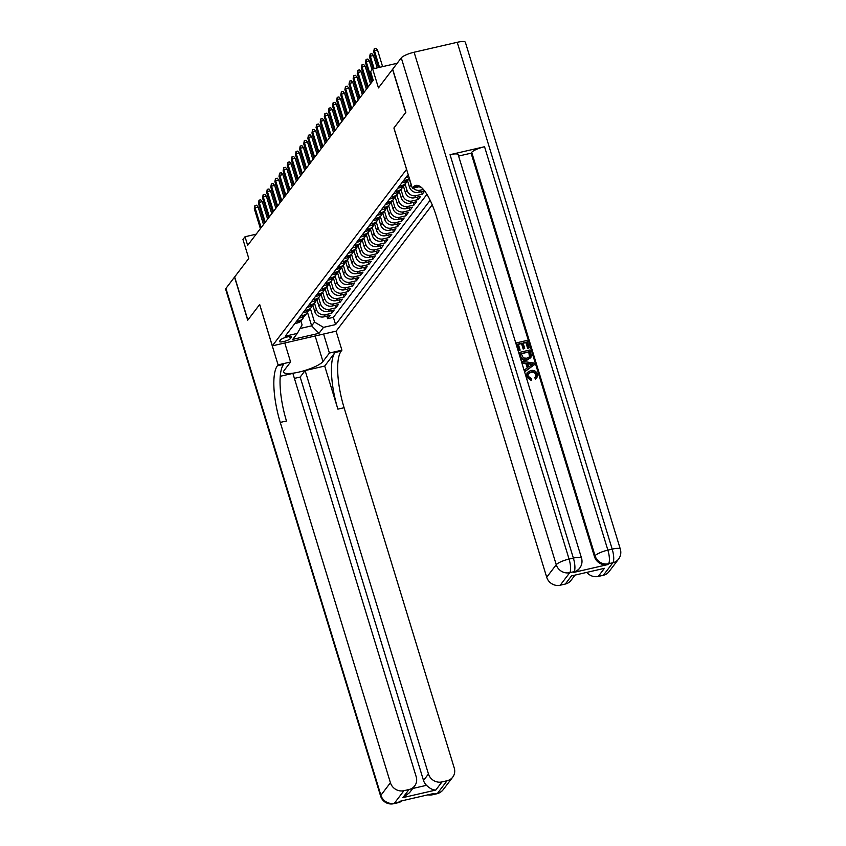 <?xml version="1.0" encoding="UTF-8"?>
<svg xmlns="http://www.w3.org/2000/svg" width="846" height="846" viewBox="0 0 846 846"><rect width="100%" height="100%" fill="white"/><g stroke="black" fill="none" stroke-linecap="round" stroke-linejoin="round"><path stroke-width="1.27" d="M407.603 172.669A5.922 1.332 163 0 0 407.56 172.721A5.922 1.332 163 0 0 407.423 173.176A5.922 1.332 163 0 0 407.857 173.504M397.176 63.27L372.652 68.928L378.458 87.889L392.555 69.351L405.731 112.444L393.898 128.01L406.545 169.38L272.327 345.855L336.148 331.146L432.211 204.848M272.327 345.855L259.68 304.486L247.836 320.052L234.659 276.949L248.766 258.411L242.961 239.45L245.023 236.743L247.656 245.361L373.234 80.254L370.601 71.635L372.652 68.928M312.819 305.195L314.775 311.571A7.403 6.884 37.3 0 0 323.785 316.88L330.077 315.421L327.603 318.667L326.842 316.171M314.511 303.185L316.415 309.403A7.403 6.884 37.3 0 0 325.424 314.712L331.727 313.263L330.955 310.757M331.727 313.263L334.191 310.006L327.899 311.465A7.403 6.884 37.3 0 1 318.889 306.157L316.943 299.78M321.057 294.366L323.003 300.742A7.403 6.884 37.3 0 0 332.013 306.051L338.315 304.602L335.841 307.849L335.079 305.343M325.171 288.951L327.127 295.328A7.403 6.884 37.3 0 0 336.137 300.637L342.429 299.188L339.955 302.434L339.193 299.928M329.295 283.547L331.241 289.914A7.403 6.884 37.3 0 0 340.251 295.222L346.543 293.774L344.079 297.02L343.307 294.514M333.409 278.133L335.354 284.499A7.403 6.884 37.3 0 0 344.364 289.808L350.667 288.359L348.192 291.606L347.431 289.099M337.522 272.719L339.479 279.085A7.403 6.884 37.3 0 0 348.489 284.393L354.781 282.945L352.306 286.191L351.545 283.685M341.647 267.304L343.592 273.681A7.403 6.884 37.3 0 0 352.602 278.979L358.894 277.53L356.43 280.777L355.658 278.281M345.76 261.89L347.706 268.267A7.403 6.884 37.3 0 0 356.716 273.565L363.019 272.116L360.544 275.362L359.783 272.867M349.874 256.475L351.83 262.852A7.403 6.884 37.3 0 0 360.84 268.15L367.132 266.702L364.658 269.948L363.896 267.452M353.998 251.061L355.944 257.438A7.403 6.884 37.3 0 0 364.954 262.746L371.246 261.287L368.782 264.534L368.01 262.038M358.112 245.647L360.058 252.023A7.403 6.884 37.3 0 0 369.068 257.332L375.37 255.873L372.896 259.13L372.134 256.624M362.225 240.232L364.182 246.609A7.403 6.884 37.3 0 0 373.181 251.918L379.484 250.469L377.009 253.715L376.248 251.209M366.35 234.818L368.296 241.195A7.403 6.884 37.3 0 0 377.305 246.503L383.598 245.054L381.134 248.301L380.362 245.795M370.463 229.414L372.409 235.78A7.403 6.884 37.3 0 0 381.419 241.089L387.722 239.64L385.247 242.887L384.486 240.38M374.577 224L376.533 230.366A7.403 6.884 37.3 0 0 385.533 235.674L391.835 234.226L389.361 237.472L388.6 234.966M378.701 218.585L380.647 224.951A7.403 6.884 37.3 0 0 389.657 230.26L395.949 228.811L393.485 232.058L392.713 229.552M382.815 213.171L384.761 219.548A7.403 6.884 37.3 0 0 393.771 224.846L400.073 223.397L397.599 226.643L396.837 224.148M386.929 207.756L388.885 214.133A7.403 6.884 37.3 0 0 397.884 219.431L404.187 217.982L401.713 221.229L400.951 218.733M391.053 202.342L392.999 208.719A7.403 6.884 37.3 0 0 402.009 214.017L408.301 212.568L405.837 215.815L405.065 213.319M395.167 196.928L397.112 203.304A7.403 6.884 37.3 0 0 406.122 208.613L412.425 207.154L409.95 210.411L409.189 207.905M399.28 191.513L401.237 197.89A7.403 6.884 37.3 0 0 410.236 203.199L416.539 201.739L414.064 204.996L413.303 202.49M403.405 186.099L405.35 192.476A7.403 6.884 37.3 0 0 414.36 197.784L420.652 196.335L418.188 199.582L417.416 197.076M424.681 191.027L422.302 194.168L421.541 191.661M290.347 338.622L291.246 337.438A5.732 1.29 163 0 0 291.384 336.994A5.732 1.29 163 0 0 286.36 337.194A5.732 1.29 163 0 0 280.555 339.902L279.645 341.086A5.732 1.29 163 0 0 279.508 341.53A5.732 1.29 163 0 0 284.542 341.329A5.732 1.29 163 0 0 290.347 338.622L289.723 336.592M408.512 175.63L407.095 175.957L285.229 336.19L297.306 333.409L302.096 324.917L300.901 321.015M307.5 312.333L311.635 325.847L314.511 322.062L323.521 327.36L335.598 324.578L430.149 200.259M323.521 327.36L318.995 333.313L292.769 339.362L297.306 333.409M407.518 180.684L409.464 187.061A7.403 6.884 37.3 0 0 418.474 192.37L424.629 190.953M409.21 178.675L411.114 184.893L409.464 187.061M405.097 184.09L407 190.308L405.35 192.476M400.972 189.504L402.876 195.722L401.237 197.89M396.859 194.918L398.762 201.137L397.112 203.304M392.745 200.322L394.648 206.551L392.999 208.719M388.621 205.737L390.524 211.965L388.885 214.133M384.507 211.151L386.411 217.38L384.761 219.548M380.393 216.565L382.297 222.794L380.647 224.951M376.269 221.98L378.173 228.209L376.533 230.366M372.155 227.394L374.059 233.612L372.409 235.78M368.042 232.809L369.945 239.027L368.296 241.195M363.917 238.223L365.821 244.441L364.182 246.609M359.804 243.637L361.707 249.856L360.058 252.023M355.69 249.052L357.594 255.27L355.944 257.438M351.566 254.456L353.469 260.684L351.83 262.852M347.452 259.87L349.356 266.099L347.706 268.267M343.339 265.284L345.242 271.513L343.592 273.681M339.214 270.699L341.118 276.928L339.479 279.085M335.101 276.113L337.004 282.342L335.354 284.499M330.987 281.528L332.89 287.746L331.241 289.914M326.863 286.942L328.766 293.16L327.127 295.328M322.749 292.356L324.653 298.575L323.003 300.742M318.635 297.771L320.539 303.989L318.889 306.157M327.603 318.667L333.387 317.345L426.934 194.337M423.402 189.451L420.124 190.202A7.403 6.884 -142.7 0 1 413.091 188.129M422.302 194.168L416.01 195.616A7.403 6.884 -142.7 0 1 407 190.308M418.188 199.582L411.886 201.031A7.403 6.884 -142.7 0 1 402.876 195.722M414.064 204.996L407.772 206.445A7.403 6.884 -142.7 0 1 398.762 201.137M409.95 210.411L403.658 211.86A7.403 6.884 -142.7 0 1 394.648 206.551M405.837 215.815L399.534 217.274A7.403 6.884 -142.7 0 1 390.524 211.965M401.713 221.229L395.42 222.688A7.403 6.884 -142.7 0 1 386.411 217.38M397.599 226.643L391.307 228.092A7.403 6.884 -142.7 0 1 382.297 222.794M393.485 232.058L387.182 233.507A7.403 6.884 -142.7 0 1 378.173 228.209M389.361 237.472L383.069 238.921A7.403 6.884 -142.7 0 1 374.059 233.612M385.247 242.887L378.955 244.335A7.403 6.884 -142.7 0 1 369.945 239.027M381.134 248.301L374.831 249.75A7.403 6.884 -142.7 0 1 365.821 244.441M377.009 253.715L370.717 255.164A7.403 6.884 -142.7 0 1 361.707 249.856M372.896 259.13L366.604 260.579A7.403 6.884 -142.7 0 1 357.594 255.27M368.782 264.534L362.479 265.993A7.403 6.884 -142.7 0 1 353.469 260.684M364.658 269.948L358.366 271.407A7.403 6.884 -142.7 0 1 349.356 266.099M360.544 275.362L354.252 276.811A7.403 6.884 -142.7 0 1 345.242 271.513M356.43 280.777L350.128 282.226A7.403 6.884 -142.7 0 1 341.118 276.928M352.306 286.191L346.014 287.64A7.403 6.884 -142.7 0 1 337.004 282.342M348.192 291.606L341.9 293.054A7.403 6.884 -142.7 0 1 332.89 287.746M344.079 297.02L337.776 298.469A7.403 6.884 -142.7 0 1 328.766 293.16M339.955 302.434L333.662 303.883A7.403 6.884 -142.7 0 1 324.653 298.575M335.841 307.849L329.549 309.298A7.403 6.884 -142.7 0 1 320.539 303.989M296.491 321.374L299.209 320.75A7.403 6.884 37.3 0 0 303.957 316.51M294.842 323.542L297.559 322.918A7.403 6.884 37.3 0 0 301.345 320.507L302.984 318.339M298.966 318.128L301.673 317.504A7.403 6.884 37.3 0 0 305.459 315.093L307.109 312.925A7.403 6.884 -142.7 0 1 303.323 315.336L300.605 315.96M303.08 312.713L305.797 312.089A7.403 6.884 37.3 0 0 309.573 309.678L311.222 307.51A7.403 6.884 -142.7 0 1 307.436 309.922L304.729 310.556M307.193 307.299L309.911 306.675A7.403 6.884 37.3 0 0 313.697 304.264L315.336 302.096A7.403 6.884 -142.7 0 1 311.561 304.507L308.843 305.142M311.317 301.885L314.025 301.261A7.403 6.884 37.3 0 0 317.81 298.85L319.46 296.682A7.403 6.884 -142.7 0 1 315.674 299.103L312.957 299.727M315.431 296.481L318.149 295.846A7.403 6.884 37.3 0 0 321.924 293.435L323.574 291.267A7.403 6.884 -142.7 0 1 319.788 293.689L317.081 294.313M319.545 291.066L322.263 290.442A7.403 6.884 37.3 0 0 326.048 288.021L327.688 285.853A7.403 6.884 -142.7 0 1 323.912 288.275L321.194 288.898M323.669 285.652L326.376 285.028A7.403 6.884 37.3 0 0 330.162 282.606L331.812 280.438A7.403 6.884 -142.7 0 1 328.026 282.86L325.308 283.484M327.783 280.238L330.5 279.614A7.403 6.884 37.3 0 0 334.276 277.192L335.925 275.035A7.403 6.884 -142.7 0 1 332.14 277.446L329.432 278.07M331.896 274.823L334.614 274.199A7.403 6.884 37.3 0 0 338.4 271.778L340.039 269.62A7.403 6.884 -142.7 0 1 336.264 272.031L333.546 272.655M336.021 269.409L338.728 268.785A7.403 6.884 37.3 0 0 342.514 266.374L344.163 264.206A7.403 6.884 -142.7 0 1 340.378 266.617L337.66 267.241M340.134 263.994L342.852 263.37A7.403 6.884 37.3 0 0 346.627 260.959L348.277 258.791A7.403 6.884 -142.7 0 1 344.491 261.203L341.784 261.826M344.248 258.58L346.966 257.956A7.403 6.884 37.3 0 0 350.752 255.545L352.391 253.377A7.403 6.884 -142.7 0 1 348.615 255.788L345.898 256.423M348.372 253.166L351.079 252.542A7.403 6.884 37.3 0 0 354.865 250.13L356.515 247.963A7.403 6.884 -142.7 0 1 352.729 250.374L350.011 251.008M352.486 247.762L355.204 247.127A7.403 6.884 37.3 0 0 358.979 244.716L360.629 242.548A7.403 6.884 -142.7 0 1 356.843 244.97L354.136 245.594M356.6 242.347L359.317 241.713A7.403 6.884 37.3 0 0 363.103 239.302L364.742 237.134A7.403 6.884 -142.7 0 1 360.967 239.555L358.249 240.179M360.724 236.933L363.431 236.309A7.403 6.884 37.3 0 0 367.217 233.887L368.867 231.719A7.403 6.884 -142.7 0 1 365.081 234.141L362.363 234.765M364.838 231.518L367.555 230.895A7.403 6.884 37.3 0 0 371.331 228.473L372.98 226.305A7.403 6.884 -142.7 0 1 369.194 228.727L366.487 229.351M368.951 226.104L371.669 225.48A7.403 6.884 37.3 0 0 375.455 223.058L377.094 220.901A7.403 6.884 -142.7 0 1 373.319 223.312L370.601 223.936M373.075 220.69L375.783 220.066A7.403 6.884 37.3 0 0 379.568 217.644L381.218 215.487A7.403 6.884 -142.7 0 1 377.432 217.898L374.715 218.522M377.189 215.275L379.907 214.651A7.403 6.884 37.3 0 0 383.682 212.24L385.332 210.072A7.403 6.884 -142.7 0 1 381.546 212.483L378.839 213.107M381.303 209.861L384.021 209.237A7.403 6.884 37.3 0 0 387.806 206.826L389.446 204.658A7.403 6.884 -142.7 0 1 385.67 207.069L382.952 207.693M385.427 204.446L388.134 203.823A7.403 6.884 37.3 0 0 391.92 201.411L393.57 199.244A7.403 6.884 -142.7 0 1 389.784 201.655L387.066 202.289M389.541 199.032L392.258 198.408A7.403 6.884 37.3 0 0 396.034 195.997L397.683 193.829A7.403 6.884 -142.7 0 1 393.898 196.251L391.19 196.875M393.654 193.628L396.372 192.994A7.403 6.884 37.3 0 0 400.158 190.583L401.797 188.415A7.403 6.884 -142.7 0 1 398.022 190.836L395.304 191.46M397.779 188.214L400.486 187.579A7.403 6.884 37.3 0 0 404.272 185.168L405.921 183A7.403 6.884 -142.7 0 1 402.136 185.422L399.418 186.046M401.892 182.799L404.61 182.176A7.403 6.884 37.3 0 0 408.385 179.754L409.379 178.453M409.348 178.358A7.403 6.884 -142.7 0 1 406.249 180.008L403.542 180.632M406.006 177.385L408.724 176.761A7.403 6.884 37.3 0 0 408.851 176.729M310.397 308.589L314.511 322.062M256.169 234.173L245.023 236.743M300.066 328.512L311.635 325.847L318.995 333.313M333.387 317.345L335.598 324.578M308.081 311.095A7.403 6.884 -142.7 0 1 307.109 312.925M312.195 305.681A7.403 6.884 -142.7 0 1 311.222 307.51M316.309 300.267A7.403 6.884 -142.7 0 1 315.336 302.096M320.423 294.863A7.403 6.884 -142.7 0 1 319.46 296.682M324.547 289.448A7.403 6.884 -142.7 0 1 323.574 291.267M328.66 284.034A7.403 6.884 -142.7 0 1 327.688 285.853M332.774 278.62A7.403 6.884 -142.7 0 1 331.812 280.438M336.898 273.205A7.403 6.884 -142.7 0 1 335.925 275.035M341.012 267.791A7.403 6.884 -142.7 0 1 340.039 269.62M345.126 262.376A7.403 6.884 -142.7 0 1 344.163 264.206M349.25 256.962A7.403 6.884 -142.7 0 1 348.277 258.791M353.364 251.548A7.403 6.884 -142.7 0 1 352.391 253.377M357.477 246.133A7.403 6.884 -142.7 0 1 356.515 247.963M361.602 240.729A7.403 6.884 -142.7 0 1 360.629 242.548M365.715 235.315A7.403 6.884 -142.7 0 1 364.742 237.134M369.829 229.901A7.403 6.884 -142.7 0 1 368.867 231.719M373.953 224.486A7.403 6.884 -142.7 0 1 372.98 226.305M378.067 219.072A7.403 6.884 -142.7 0 1 377.094 220.901M382.18 213.657A7.403 6.884 -142.7 0 1 381.218 215.487M386.305 208.243A7.403 6.884 -142.7 0 1 385.332 210.072M390.418 202.829A7.403 6.884 -142.7 0 1 389.446 204.658M394.532 197.414A7.403 6.884 -142.7 0 1 393.57 199.244M418.812 186.807A7.403 6.884 37.3 0 0 421.044 187.135M411.854 186.554A7.403 6.884 -142.7 0 1 411.114 184.893M398.656 192A7.403 6.884 -142.7 0 1 397.683 193.829M402.77 186.596A7.403 6.884 -142.7 0 1 401.797 188.415M406.884 181.181A7.403 6.884 -142.7 0 1 405.921 183M263.497 224.528L258.157 207.08L255.058 207.788L261.128 227.648M254.318 208.772L254.9 205.61L255.058 207.788L254.318 208.772L260.388 228.621M254.9 205.61L256.624 205.208L258.157 207.08M443.198 789.667A11.104 11.104 0 0 1 436.864 793.76A11.104 3.225 -103 0 0 437.53 793.284L447.058 780.752A11.104 10.321 37.3 0 0 452.737 777.136L443.198 789.667A11.104 10.321 -142.7 0 1 437.53 793.284L433.215 794.278L433.829 793.474L399.333 801.416L398.72 802.23L394.405 803.224A11.104 10.321 -142.7 0 1 380.89 795.272L390.418 782.74A11.104 10.321 37.3 0 0 403.933 790.693L394.405 803.224A11.104 3.225 77 0 1 393.728 803.7A11.104 11.104 0 0 1 380.626 796.128A11.104 2.496 163 0 1 380.89 795.272L225.935 288.423L234.532 277.107L247.719 320.211L259.637 304.539L278.08 364.88L277.382 365.8A46.255 13.451 -103 0 0 280.269 422.429L390.418 782.74M284.774 342.99L290.59 361.993L284.14 370.463A20.812 4.685 163 0 0 283.643 372.081A20.812 4.685 163 0 0 301.906 371.341A20.812 4.685 163 0 0 322.961 361.517L329.401 353.046L341.911 350.17L341.202 351.09A46.255 13.451 -103 0 0 344.089 407.719L454.249 768.031A11.104 10.321 37.3 0 1 452.737 777.136M290.59 361.993L278.08 364.88M412.721 788.493L426.49 785.321C429.831 788.514 432.941 790.09 435.796 790.048L402.844 797.641L409.02 789.519A11.104 10.321 37.3 0 0 414.699 785.902A11.104 10.321 37.3 0 0 416.211 776.797L292.875 373.382L280.259 376.301M294.408 378.395L300.182 377.062L305.12 370.569L428.457 773.974A11.104 10.321 37.3 0 0 441.972 781.926L435.796 790.048M324.705 366.054L334.995 352.518A46.255 13.451 -103 0 0 337.882 409.147L324.705 366.054L305.12 370.569M409.02 789.519L403.933 790.693M380.626 796.128L225.671 289.29A11.104 2.496 -17 0 1 225.935 288.423M323.595 334.043L329.401 353.046M336.095 331.167L341.911 350.17M447.058 780.752L441.972 781.926M426.49 785.321A11.104 10.321 -142.7 0 1 423.518 780.467L428.457 773.974M300.182 377.062L423.518 780.467M277.382 365.8L283.59 364.362A46.255 13.451 -103 0 0 286.477 421.001L280.269 422.429M402.844 797.641L409.527 792.702L414.699 785.902M535.719 376.734L535.856 374.736C534.873 372.568 533.192 371.806 530.833 372.43L528.179 373.752M531.531 380.002L526.794 376.576L527.238 372.589L530.717 370.537C533.921 369.871 536.142 371.066 537.4 374.101L536.924 377.676L535.613 378.775L534.852 377.39L535.899 376.512L536.184 374.302C535.201 372.134 533.519 371.373 531.172 371.997L528.327 373.53L527.946 376.163L531.425 378.469L531.203 380.436L526.466 377.009L527.09 372.8M536.745 377.887L535.285 379.209L534.852 377.39M527.259 367.978L525.958 363.738L522.416 363.294L522.278 361.316L533.879 363.04L534.386 364.679L525.292 371.172L524.816 369.628L527.64 367.714L526.297 363.304L522.743 362.86L522.278 361.316M534.386 364.679L524.954 371.606L524.816 369.628M529.205 347.748L528.01 348.023L526.223 342.186L523.04 342.926L524.7 348.362L523.515 348.637L521.845 343.201L518.27 344.026L520.131 350.128L518.609 350.836L516.62 342.841L526.973 340.452L529.205 347.748L527.682 348.457L525.895 342.619L523.145 343.254M524.7 348.362L523.177 349.07L521.517 343.635L518.365 344.354M573.451 572.488L574.064 571.674A11.104 10.321 37.3 0 0 579.743 568.057L579.119 568.872A11.104 10.321 -142.7 0 1 573.451 572.488L607.946 564.536A11.104 10.321 -142.7 0 1 594.431 556.583L595.055 555.769L471.719 152.365A11.104 2.496 -17 0 1 484.547 146.728L450.04 154.681A11.104 2.496 -17 0 1 458.183 154.681L581.519 558.085A11.104 2.496 163 0 0 573.377 558.085L450.04 154.681M458.606 156.055L471.106 153.179L594.431 556.583M530.78 357.509L527.037 360.1C523.737 360.882 521.506 359.687 520.343 356.526L519.539 352.391L529.892 350.001L531.383 355.405L530.495 358.006M405.858 112.285L393.94 127.958L412.383 188.298L413.081 187.378A46.255 13.451 77 0 1 415.872 185.401A46.255 13.451 77 0 1 436.557 216.936L546.706 577.247L556.245 564.716L401.279 57.866L392.681 69.182L405.858 112.285M412.383 188.298L420.176 186.501M604.435 568.322L571.484 575.915L604.435 568.322L598.259 576.443L603.346 575.269L612.885 562.738L608.57 563.732L607.946 564.536M598.259 576.443A11.104 10.321 -142.7 0 1 586.955 572.509M484.547 146.728L607.872 550.133L612.187 549.139A11.104 3.225 -103 0 1 612.885 562.738A11.104 10.321 37.3 0 0 618.553 559.111L609.025 571.642A11.104 10.321 -142.7 0 1 603.346 575.269M401.279 57.866A11.104 2.496 -17 0 1 414.106 52.241L457.231 42.3A11.104 2.496 -17 0 1 465.374 42.3L620.33 549.149A11.104 2.496 163 0 0 612.187 549.139L457.231 42.3M574.878 575.291L570.987 580.409A11.104 10.321 -142.7 0 1 565.308 584.036L571.484 575.915M414.106 52.241L569.062 559.079L573.377 558.085A11.104 3.225 -103 0 1 574.064 571.674L569.749 572.668L560.221 585.21L565.308 584.036M560.221 585.21A11.104 10.321 -142.7 0 1 546.706 577.247M471.106 153.179L471.719 152.365M520.131 350.128L518.609 350.836M518.936 350.403L516.62 342.841M531.108 357.075L527.375 359.666C524.065 360.449 521.834 359.254 520.681 356.092L519.539 352.391M521.189 353.575L523.314 357.974L526.942 358.207L529.628 356.748L530.093 355.595L529.141 351.735L521.189 353.575M529.141 351.735L521.284 353.903M529.437 356.97L528.813 352.169M530.812 363.875L527.618 363.473L528.697 367.005L532.938 364.14L527.767 363.96M532.61 364.573L530.484 364.298M267.611 219.114L262.281 201.665L259.172 202.384L265.242 222.234M258.432 203.357L259.013 200.195L259.172 202.384L258.432 203.357L264.502 223.207M259.013 200.195L260.737 199.793L262.281 201.665M271.735 213.71L266.395 196.251L263.286 196.97L269.366 216.819M262.546 197.943L263.127 194.781L263.286 196.97L262.546 197.943L268.616 217.792M263.127 194.781L264.851 194.39L266.395 196.251M275.849 208.296L270.509 190.836L267.41 191.556L273.48 211.405M266.67 192.528L267.251 189.367L267.41 191.556L266.67 192.528L272.74 212.388M267.251 189.367L268.975 188.975L270.509 190.836M279.963 202.881L274.633 185.422L271.524 186.141L277.594 206.001M270.783 187.114L271.365 183.952L271.524 186.141L270.783 187.114L276.854 206.974M271.365 183.952L273.089 183.561L274.633 185.422M284.087 197.467L278.746 180.008L275.637 180.727L281.718 200.587M274.897 181.7L275.479 178.538L275.637 180.727L274.897 181.7L280.967 201.56M275.479 178.538L277.202 178.146L278.746 180.008M288.2 192.053L282.86 174.593L279.762 175.312L285.832 195.172M279.021 176.285L279.603 173.134L279.762 175.312L279.021 176.285L285.091 196.145M279.603 173.134L281.327 172.732L282.86 174.593M292.314 186.638L286.984 169.179L283.875 169.898L289.945 189.758M283.135 170.871L283.717 167.72L283.875 169.898L283.135 170.871L289.205 190.731M283.717 167.72L285.44 167.318L286.984 169.179M296.438 181.224L291.098 163.775L287.989 164.484L294.07 184.343M287.249 165.456L287.83 162.305L287.989 164.484L287.249 165.456L293.319 185.316M287.83 162.305L289.554 161.903L291.098 163.775M300.552 175.809L295.212 158.361L292.113 159.069L298.183 178.929M291.373 160.042L291.955 156.891L292.113 159.069L291.373 160.042L297.443 179.902M291.955 156.891L293.678 156.489L295.212 158.361M304.666 170.395L299.336 152.946L296.227 153.655L302.297 173.515M295.487 154.638L296.068 151.476L296.227 153.655L295.487 154.638L301.557 174.488M296.068 151.476L297.792 151.074L299.336 152.946M308.79 164.981L303.45 147.532L300.341 148.251L306.421 168.1M299.6 149.224L300.182 146.062L300.341 148.251L299.6 149.224L305.67 169.073M300.182 146.062L301.906 145.66L303.45 147.532M312.904 159.577L307.563 142.117L304.465 142.837L310.535 162.686M303.725 143.809L304.306 140.648L304.465 142.837L303.725 143.809L309.795 163.659M304.306 140.648L306.03 140.256L307.563 142.117M317.017 154.162L311.688 136.703L308.579 137.422L314.649 157.271M307.838 138.395L308.42 135.233L308.579 137.422L307.838 138.395L313.908 158.255M308.42 135.233L310.144 134.842L311.688 136.703M321.142 148.748L315.801 131.289L312.692 132.008L318.773 151.868M311.952 132.981L312.534 129.819L312.692 132.008L311.952 132.981L318.022 152.84M312.534 129.819L314.257 129.427L315.801 131.289M325.255 143.334L319.915 125.874L316.816 126.593L322.886 146.453M316.076 127.566L316.658 124.404L316.816 126.593L316.076 127.566L322.146 147.426M316.658 124.404L318.382 124.013L319.915 125.874M329.369 137.919L324.039 120.46L320.93 121.179L327 141.039M320.19 122.152L320.771 119L320.93 121.179L320.19 122.152L326.26 142.012M320.771 119L322.495 118.599L324.039 120.46M333.493 132.505L328.153 115.045L325.044 115.765L331.124 135.624M324.304 116.737L324.885 113.586L325.044 115.765L324.304 116.737L330.374 136.597M324.885 113.586L326.609 113.184L328.153 115.045M337.607 127.09L332.267 109.642L329.168 110.35L335.238 130.21M328.428 111.323L329.009 108.172L329.168 110.35L328.428 111.323L334.498 131.183M329.009 108.172L330.733 107.77L332.267 109.642M341.721 121.676L336.391 104.227L333.282 104.936L339.352 124.796M332.541 105.909L333.123 102.757L333.282 104.936L332.541 105.909L338.612 125.768M333.123 102.757L334.847 102.355L336.391 104.227M345.845 116.262L340.504 98.813L337.395 99.521L343.476 119.381M336.655 100.505L337.237 97.343L337.395 99.521L336.655 100.505L342.725 120.354M337.237 97.343L338.96 96.941L340.504 98.813M349.958 110.847L344.618 93.398L341.52 94.118L347.59 113.967M340.779 95.09L341.361 91.928L341.52 94.118L340.779 95.09L346.849 114.94M341.361 91.928L343.085 91.527L344.618 93.398M354.072 105.443L348.742 87.984L345.633 88.703L351.703 108.552M344.893 89.676L345.475 86.514L345.633 88.703L344.893 89.676L350.963 109.525M345.475 86.514L347.198 86.123L348.742 87.984M358.196 100.029L352.856 82.57L349.747 83.289L355.817 103.138M349.007 84.262L349.588 81.1L349.747 83.289L349.007 84.262L355.077 104.121M349.588 81.1L351.312 80.708L352.856 82.57M362.31 94.615L356.97 77.155L353.871 77.874L359.941 97.734M353.131 78.847L353.713 75.685L353.871 77.874L353.131 78.847L359.201 98.707M353.713 75.685L355.436 75.294L356.97 77.155M366.424 89.2L361.094 71.741L357.985 72.46L364.055 92.32M357.245 73.433L357.826 70.271L357.985 72.46L357.245 73.433L363.315 93.293M357.826 70.271L359.55 69.88L361.094 71.741M370.548 83.786L365.208 66.326L362.099 67.046L368.169 86.905M361.358 68.018L361.94 64.867L362.099 67.046L361.358 68.018L367.428 87.878M361.94 64.867L363.664 64.465L365.208 66.326M372.029 69.753L369.321 60.912L366.223 61.631L372.293 81.491M365.483 62.604L366.064 59.453L366.223 61.631L365.483 62.604L371.553 82.464M366.064 59.453L367.788 59.051L369.321 60.912M377.221 67.87L373.446 55.508L370.337 56.217L374.122 68.589M369.596 57.19L370.178 54.038L370.337 56.217L369.596 57.19L373.149 68.812M370.178 54.038L371.902 53.636L373.446 55.508M382.614 66.633L377.559 50.094L374.45 50.802L379.516 67.342M373.71 51.775L374.292 48.624L374.45 50.802L373.71 51.775L378.543 67.564M374.292 48.624L376.015 48.222L377.559 50.094M316.415 309.403L314.775 311.571M325.424 314.712L323.785 316.88M420.124 190.202L418.474 192.37M416.01 195.616L414.36 197.784M411.886 201.031L410.236 203.199M407.772 206.445L406.122 208.613M403.658 211.86L402.009 214.017M399.534 217.274L397.884 219.431M395.42 222.688L393.771 224.846M391.307 228.092L389.657 230.26M387.182 233.507L385.533 235.674M383.069 238.921L381.419 241.089M378.955 244.335L377.305 246.503M374.831 249.75L373.181 251.918M370.717 255.164L369.068 257.332M366.604 260.579L364.954 262.746M362.479 265.993L360.84 268.15M358.366 271.407L356.716 273.565M354.252 276.811L352.602 278.979M350.128 282.226L348.489 284.393M346.014 287.64L344.364 289.808M341.9 293.054L340.251 295.222M337.776 298.469L336.137 300.637M333.662 303.883L332.013 306.051M329.549 309.298L327.899 311.465M299.209 320.75L297.559 322.918M303.323 315.336L301.673 317.504M307.436 309.922L305.797 312.089M311.561 304.507L309.911 306.675M315.674 299.103L314.025 301.261M319.788 293.689L318.149 295.846M323.912 288.275L322.263 290.442M328.026 282.86L326.376 285.028M332.14 277.446L330.5 279.614M336.264 272.031L334.614 274.199M340.378 266.617L338.728 268.785M344.491 261.203L342.852 263.37M348.615 255.788L346.966 257.956M352.729 250.374L351.079 252.542M356.843 244.97L355.204 247.127M360.967 239.555L359.317 241.713M365.081 234.141L363.431 236.309M369.194 228.727L367.555 230.895M373.319 223.312L371.669 225.48M377.432 217.898L375.783 220.066M381.546 212.483L379.907 214.651M385.67 207.069L384.021 209.237M389.784 201.655L388.134 203.823M393.898 196.251L392.258 198.408M398.022 190.836L396.372 192.994M402.136 185.422L400.486 187.579M406.249 180.008L404.61 182.176M291.024 336.697L291.246 337.438M334.995 352.518L341.202 351.09M337.882 409.147L344.089 407.719M402.072 800.792A11.104 10.321 -142.7 0 1 398.72 802.23A11.104 3.225 -103 0 1 398.043 802.706A11.104 11.104 0 0 0 402.241 800.75M427.917 794.828A11.104 11.104 0 0 0 432.549 794.754A11.104 3.225 77 0 0 433.215 794.278A11.104 10.321 -142.7 0 1 429.482 794.468M315.156 335.989L322.961 361.517M419.246 185.951L413.081 187.378M595.055 555.769A11.104 10.321 37.3 0 0 608.57 563.732A11.104 3.225 77 0 0 607.872 550.133A11.104 2.496 163 0 0 595.055 555.769M556.245 564.716A11.104 10.321 37.3 0 0 569.749 572.668A11.104 3.225 77 0 0 569.062 559.079A11.104 2.496 163 0 0 556.245 564.716M398.043 802.706L393.728 803.7M436.864 793.76L432.549 794.754M618.553 559.111A11.104 11.104 0 0 0 620.33 549.149M579.743 568.057A11.104 11.104 0 0 0 581.519 558.085"/></g></svg>
